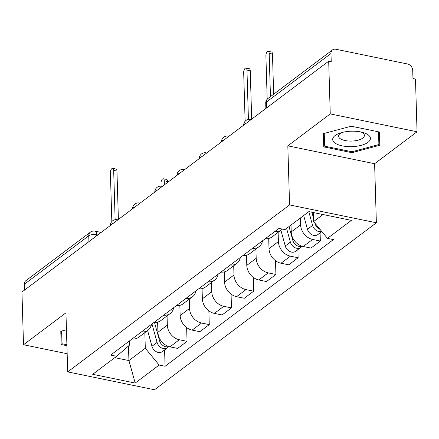<?xml version="1.0" encoding="UTF-8"?>
<svg xmlns="http://www.w3.org/2000/svg" width="439" height="439" viewBox="0 0 439 439"><rect width="100%" height="100%" fill="white"/><g stroke="black" fill="none" stroke-linecap="round" stroke-linejoin="round"><path stroke-width="0.66" d="M417.05 131.777L330.254 113.91L328.69 61.197L21.95 292.034L23.514 344.752L65.949 312.815L67.705 371.888L154.501 389.755L376.366 222.787L374.615 163.709L417.05 131.777L415.486 79.058L412.956 78.537L412.709 70.328A5.811 4.588 53 0 0 407.491 63.984L335.879 49.245A5.811 4.588 53 0 0 332.542 49.903A5.811 4.588 53 0 0 330.979 53.503L266.468 102.051A5.811 2.376 178.3 0 0 265.721 103.264L265.875 108.466M330.254 113.91L287.819 145.847L289.57 204.92L67.705 371.888M328.69 61.197L331.22 61.718L330.979 53.503M23.514 344.752L67.167 353.735M24.408 290.184L24.238 284.346A5.811 4.588 -127 0 1 25.802 280.74L90.313 232.198A5.811 4.588 53 0 0 88.744 235.798L24.238 284.346M157.628 322.072L157.93 332.246A13.362 10.552 53 0 0 169.931 346.826L177.647 348.412L187.047 341.344L179.332 339.753A13.362 10.552 -127 0 1 167.33 325.173L167.056 315.91M132.062 338.979A13.362 10.552 53 0 0 138.636 337.295L148.036 330.221A13.362 10.552 -127 0 1 141.462 331.906M186.641 327.554L187.047 341.344M151.471 324.372A13.362 10.552 -127 0 1 148.036 330.221M179.842 305.352L180.144 315.526A13.362 10.552 53 0 0 192.145 330.106L199.866 331.697L209.266 324.624L201.545 323.033A13.362 10.552 -127 0 1 189.544 308.452L189.269 299.189M154.276 322.259A13.362 10.552 53 0 0 160.85 320.58L170.25 313.506A13.362 10.552 -127 0 1 163.676 315.186M208.854 310.839L209.266 324.624M173.685 307.657A13.362 10.552 -127 0 1 170.25 313.506M202.061 288.637L202.363 298.811A13.362 10.552 53 0 0 214.364 313.391L222.079 314.977L231.479 307.904L223.758 306.318A13.362 10.552 -127 0 1 211.757 291.737L211.483 282.475M176.494 305.544A13.362 10.552 53 0 0 183.063 303.859L192.463 296.786A13.362 10.552 -127 0 1 185.889 298.471M231.068 294.119L231.479 307.904M195.898 290.936A13.362 10.552 -127 0 1 192.463 296.786M224.274 271.917L224.576 282.09A13.362 10.552 53 0 0 236.577 296.671L244.293 298.262L253.693 291.189L245.977 289.597A13.362 10.552 -127 0 1 233.976 275.017L233.702 265.754M198.708 288.824A13.362 10.552 53 0 0 205.282 287.144L214.682 280.071A13.362 10.552 -127 0 1 208.108 281.75M253.287 277.404L253.693 291.189M218.117 274.216A13.362 10.552 -127 0 1 214.682 280.071M246.488 255.202L246.789 265.37A13.362 10.552 53 0 0 258.791 279.956L266.511 281.542L275.911 274.468L268.191 272.882A13.362 10.552 -127 0 1 256.189 258.297L255.915 249.039M220.921 272.103A13.362 10.552 53 0 0 227.495 270.424L236.895 263.351A13.362 10.552 -127 0 1 230.321 265.03M275.5 260.684L275.911 274.468M240.331 257.501A13.362 10.552 -127 0 1 236.895 263.351M268.706 238.481L269.008 248.655A13.362 10.552 53 0 0 281.009 263.235L288.725 264.827L298.125 257.753L290.404 256.162A13.362 10.552 -127 0 1 278.403 241.582L278.128 232.319M243.14 255.388A13.362 10.552 53 0 0 249.709 253.704L259.109 246.63A13.362 10.552 -127 0 1 252.535 248.315M297.883 249.61L298.125 257.753M262.544 240.781A13.362 10.552 -127 0 1 259.109 246.63M291.019 225.053L291.222 231.935A13.362 10.552 53 0 0 303.223 246.515L310.938 248.106L320.338 241.033L312.623 239.447A13.362 10.552 -127 0 1 300.622 224.861L300.413 217.98M265.354 238.668A13.362 10.552 53 0 0 271.928 236.989L281.328 229.915A13.362 10.552 -127 0 1 274.754 231.594M320.097 232.895L320.338 241.033M282.277 229.076A13.362 10.552 -127 0 1 281.328 229.915M128.49 345.992L128.923 360.573L145.304 348.248L144.837 332.63M129.489 340.911L129.615 345.021L116.62 356.298L92.695 374.302L135.207 383.055L128.923 360.573L114.804 357.664M145.304 348.248L159.132 365.05L165.075 366.274L333.399 239.601L327.456 238.377L351.376 220.373L308.864 211.62L284.944 229.624L278.995 228.401L110.672 355.074L116.62 356.298M159.132 365.05L135.207 383.055M376.366 222.787L289.57 204.92M66.454 329.755L60.791 331.269L61.142 344.511L66.926 345.702M374.615 163.709L287.819 145.847M351.222 126.212L323.384 133.654L323.741 146.895L351.935 152.695L379.779 145.26L379.422 132.013L351.222 126.212M313.358 212.547L313.627 221.574L322.989 214.528M164.592 349.921L165.075 366.274M327.456 238.377L313.627 221.574M60.845 333.393L61.69 333.569M323.439 135.777L324.289 135.947M378.61 134.356L379.444 134.131L379.389 132.007M379.444 134.131L379.779 145.26M378.544 131.832L378.884 144.546L351.908 151.757L351.935 152.695M115.133 219.703L113.668 170.392A3.342 1.526 -78.4 0 0 112.702 168.351L115.995 169.031A3.342 1.526 101.6 0 1 116.955 171.067L118.393 219.456M112.702 168.351A3.342 1.526 -78.4 0 0 110.392 172.856L111.835 221.558M160.465 342.821A3.485 2.755 53 0 0 161.536 344.247M151.998 323.977L157.08 342.42A7.26 5.734 53 0 0 167.495 347.737A7.26 5.734 53 0 0 168.549 346.618M147.614 330.54L151.949 346.278A7.26 5.734 53 0 0 162.37 351.595L167.495 347.737M164.395 184.835L164.279 180.808A3.342 1.526 -78.4 0 0 163.313 178.766A3.342 1.526 -78.4 0 0 161.003 183.272L161.086 186.191M154.451 322.275L159.5 340.598A7.26 5.734 53 0 0 168.79 346.536M163.313 178.766L166.601 179.447A3.342 1.526 101.6 0 1 167.566 181.483L167.594 182.426M66.898 344.758L61.992 343.748L61.625 331.044M61.992 343.748L61.652 331.039M351.771 146.648A18.882 7.726 178.3 0 0 369.424 140.979A18.882 7.726 178.3 0 0 363.267 132.573A18.882 7.726 178.3 0 0 351.359 131.201A18.882 7.726 178.3 0 0 339.506 133.275A18.882 7.726 178.3 0 0 333.849 142.027A18.882 7.726 178.3 0 0 351.771 146.648M341.657 132.589A12.929 5.29 178.3 0 0 338.551 136.172A12.929 5.29 178.3 0 0 351.612 141.078A12.929 5.29 178.3 0 0 364.392 135.404A12.929 5.29 178.3 0 0 361.077 132.013M351.908 151.757L324.591 146.132L324.218 133.429M324.591 146.132L324.245 133.423M248.425 119.397L246.959 70.081A3.342 1.526 -78.4 0 0 245.994 68.045L249.286 68.72A3.342 1.526 101.6 0 1 250.246 70.761L251.684 119.145M245.994 68.045A3.342 1.526 -78.4 0 0 243.683 72.55L245.127 121.252M293.757 242.515A3.485 2.755 53 0 0 294.827 243.936M286.59 228.384L290.371 242.108A7.26 5.734 53 0 0 300.786 247.426A7.26 5.734 53 0 0 301.84 246.312M280.905 230.228L285.24 245.966A7.26 5.734 53 0 0 295.661 251.284L300.786 247.426M289.01 226.562L292.791 240.287A7.26 5.734 53 0 0 302.081 246.224M270.457 96.629L269.173 53.366A3.342 1.526 -78.4 0 0 268.207 51.325L271.5 52.005A3.342 1.526 101.6 0 1 272.465 54.041L273.656 94.22M268.207 51.325A3.342 1.526 -78.4 0 0 265.897 55.83L267.186 99.23M315.976 225.794A3.485 2.755 53 0 0 317.046 227.215M308.804 211.669L312.584 225.394A7.26 5.734 53 0 0 321.705 231.391M303.678 215.527L307.459 229.251A7.26 5.734 53 0 0 317.874 234.569L321.853 231.572M311.882 212.246L313.523 218.194M314.873 223.094L315.004 223.572A7.26 5.734 53 0 0 319.998 229.317M246.312 123.189A5.811 2.376 178.3 0 0 244.408 124.067A5.811 2.376 178.3 0 0 243.667 125.181M224.093 139.909A5.811 2.376 178.3 0 0 222.194 140.787A5.811 2.376 178.3 0 0 221.454 141.901A5.811 5.811 0 0 1 228.428 136.139A5.811 2.656 -78.4 0 1 228.867 136.32M201.88 156.63A5.811 2.376 178.3 0 0 199.981 157.502A5.811 2.376 178.3 0 0 199.235 158.616A5.811 5.811 0 0 1 206.209 152.854A5.811 2.656 -78.4 0 1 206.648 153.035M179.666 173.345A5.811 2.376 178.3 0 0 177.762 174.223A5.811 2.376 178.3 0 0 177.021 175.337A5.811 5.811 0 0 1 183.996 169.575A5.811 2.656 -78.4 0 1 184.435 169.756M157.447 190.065A5.811 2.376 178.3 0 0 155.549 190.938A5.811 2.376 178.3 0 0 154.808 192.052A5.811 5.811 0 0 1 161.782 186.29A5.811 2.656 -78.4 0 1 162.221 186.476M135.234 206.78A5.811 2.376 178.3 0 0 133.335 207.658A5.811 2.376 178.3 0 0 132.589 208.772A5.811 5.811 0 0 1 139.564 203.01A5.811 2.656 -78.4 0 1 140.003 203.191M113.021 223.5A5.811 2.376 178.3 0 0 111.116 224.378A5.811 2.376 178.3 0 0 110.376 225.492A5.811 5.811 0 0 1 117.35 219.725A5.811 2.656 -78.4 0 1 117.789 219.912M97.826 234.936L96.657 234.695A5.811 2.376 178.3 0 0 88.744 235.798L88.919 241.637M96.69 235.792L96.657 234.695A5.811 2.656 101.6 0 0 94.978 231.15A5.811 5.811 0 0 0 90.313 232.198M300.622 224.861L291.222 231.935M278.403 241.582L269.008 248.655M256.189 258.297L246.789 265.37M233.976 275.017L224.576 282.09M211.757 291.737L202.363 298.811M189.544 308.452L180.144 315.526M167.33 325.173L157.93 332.246M290.404 256.162L281.009 263.235M268.191 272.882L258.791 279.956M245.977 289.597L236.577 296.671M223.758 306.318L214.364 313.391M201.545 323.033L192.145 330.106M179.332 339.753L169.931 346.826M312.623 239.447L303.223 246.515M251.081 119.6A5.811 2.656 -78.4 0 0 250.642 119.419A5.811 5.811 0 0 0 243.661 125.186M266.643 107.89L266.468 102.051A5.811 4.588 53 0 1 268.037 98.451A5.811 5.811 0 0 0 265.721 103.264M113.668 170.392L116.955 171.067M157.08 342.42L151.949 346.278M160.4 339.918L159.5 340.598M167.566 181.483L164.279 180.808M246.959 70.081L250.246 70.761M290.371 242.108L285.24 245.966M293.691 239.612L292.791 240.287M269.173 53.366L272.465 54.041M312.584 225.394L307.459 229.251M117.888 219.84L117.35 219.725M140.101 203.12L139.564 203.01M162.315 186.399L161.782 186.29M184.534 169.684L183.996 169.575M206.747 152.964L206.209 152.854M228.96 136.249L228.428 136.139M251.179 119.529L250.642 119.419M268.037 98.451L332.542 49.903M94.978 231.15L101.168 232.423"/></g></svg>
